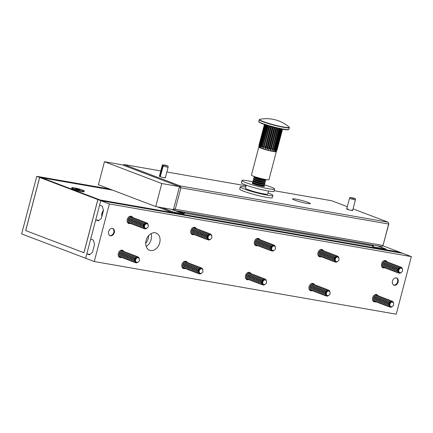 <?xml version="1.0" encoding="UTF-8"?>
<svg xmlns="http://www.w3.org/2000/svg" width="433" height="433" viewBox="0 0 433 433"><rect width="100%" height="100%" fill="white"/><g stroke="black" fill="none" stroke-linecap="round" stroke-linejoin="round"><path stroke-width="0.65" d="M146.17 246.393A9.201 6.858 110.8 0 0 151.112 239.568A9.201 6.858 110.8 0 0 151.025 233.636A9.201 6.858 110.8 0 1 146.17 246.393M148.627 235.617A9.201 6.858 -69.2 0 1 148.243 238.475A9.201 6.858 -69.2 0 1 145.699 243.319M101.977 213.242A6.441 4.801 110.8 0 0 101.831 216.619A6.441 4.801 110.8 0 1 101.977 213.242A6.441 4.801 110.8 0 1 103.487 210.184A6.441 4.801 110.8 0 0 101.977 213.242M85.653 258.263L21.65 233.912L36.756 176.323L39.625 177.416L25.677 230.572L83.953 252.742L97.896 199.586L100.765 200.679L85.653 258.263L86.817 253.835L89.442 254.831L92.467 252.331L94.594 244.207L93.317 240.066L90.692 239.07L95.725 219.872L98.356 220.873L101.376 218.367L103.503 210.249L102.226 206.108L99.601 205.107L100.765 200.679L109.36 203.948L94.253 261.532L85.653 258.263M109.679 189.037L36.756 176.323M157.287 206.833L172.372 212.571L100.169 199.981L41.893 177.811L112.548 190.13L39.625 177.416M109.36 203.948L411.35 256.607L402.755 253.332L100.765 200.679L402.755 253.332L399.886 252.244L97.896 199.586M100.115 199.976L41.941 177.828L39.674 177.433L25.726 230.589L83.953 252.731M100.12 199.965L97.847 199.57L39.674 177.433M97.847 199.57L83.905 252.726M385.83 249.706L399.838 252.222L382.712 245.706M71.808 187.711L71.613 188.447A6.441 0.612 14.7 0 0 71.624 188.512A6.441 0.612 14.7 0 0 75.412 190.038A6.441 0.612 14.7 0 0 81.853 191.608A6.441 0.612 14.7 0 0 84.029 191.765A6.441 0.612 14.7 0 0 84.072 191.716L84.267 190.98A6.441 0.612 14.7 0 0 80.738 189.475A6.441 0.612 14.7 0 0 74.021 187.819A6.441 0.612 14.7 0 0 71.808 187.711A6.441 0.612 14.7 0 0 75.337 189.216A6.441 0.612 14.7 0 0 82.048 190.872A6.441 0.612 14.7 0 0 84.267 190.98M174.564 210.443L184.144 213.853L173.021 211.916L161.682 207.596M372.607 246.713L373.132 246.74L373.327 246.004L372.802 245.976L372.607 246.713L386.003 249.051L377.554 245.836M385.808 249.787L386.003 249.051M173.021 211.916L172.827 212.652M103.135 211.65A6.441 4.801 110.8 0 0 102.453 213.426A6.441 4.801 110.8 0 0 102.188 215.266M71.624 188.512A6.441 0.612 14.7 0 0 75.412 190.038A6.441 0.612 14.7 0 0 81.853 191.608A6.441 0.612 14.7 0 0 84.029 191.765L84.029 191.765M79.401 189.984L76.495 189.178M79.515 189.768L79.916 189.773M78.454 189.627L78.552 189.335L80.04 189.594M77.713 189.41L77.772 189.124L76.533 188.896M76.549 189.189L75.347 188.442L76.517 188.647M78.552 189.335L77.772 189.124M112.244 228.391A3.751 2.798 -69.2 0 1 113.771 232.413A3.751 2.798 -69.2 0 1 109.576 235.4M396.065 277.883A3.751 2.798 -69.2 0 1 397.591 281.905A3.751 2.798 -69.2 0 1 393.402 284.887M155.22 232.792A9.201 6.858 110.8 0 0 146.267 239.833A9.201 6.858 110.8 0 0 149.623 250.247A9.201 6.858 110.8 0 0 150.57 250.507A9.201 6.858 110.8 0 0 159.523 243.465A9.201 6.858 110.8 0 0 156.167 233.051A9.201 6.858 110.8 0 0 155.22 232.792M132.785 217.637A3.832 2.858 110.8 0 0 131.464 216.332A3.832 2.858 110.8 0 0 131.069 216.224A3.832 2.858 110.8 0 0 127.34 219.163A3.832 2.858 110.8 0 0 128.742 223.498A3.832 2.858 110.8 0 0 129.131 223.612A3.832 2.858 110.8 0 0 130.587 223.406M123.876 251.595A3.832 2.858 110.8 0 0 122.555 250.296A3.832 2.858 110.8 0 0 122.16 250.187A3.832 2.858 110.8 0 0 118.431 253.121A3.832 2.858 110.8 0 0 119.827 257.462A3.832 2.858 110.8 0 0 120.222 257.57A3.832 2.858 110.8 0 0 121.678 257.37M196.36 228.721A3.832 2.858 110.8 0 0 195.045 227.422A3.832 2.858 110.8 0 0 194.65 227.314A3.832 2.858 110.8 0 0 190.915 230.248A3.832 2.858 110.8 0 0 192.317 234.589A3.832 2.858 110.8 0 0 192.712 234.697A3.832 2.858 110.8 0 0 194.163 234.491M187.451 262.679A3.832 2.858 110.8 0 0 186.13 261.38A3.832 2.858 110.8 0 0 185.741 261.272A3.832 2.858 110.8 0 0 182.006 264.206A3.832 2.858 110.8 0 0 183.408 268.547A3.832 2.858 110.8 0 0 183.803 268.655A3.832 2.858 110.8 0 0 185.254 268.455M259.935 239.806A3.832 2.858 110.8 0 0 258.62 238.507A3.832 2.858 110.8 0 0 258.225 238.399A3.832 2.858 110.8 0 0 254.496 241.333A3.832 2.858 110.8 0 0 255.892 245.673A3.832 2.858 110.8 0 0 256.287 245.782A3.832 2.858 110.8 0 0 257.743 245.576M251.026 273.77A3.832 2.858 110.8 0 0 249.711 272.465A3.832 2.858 110.8 0 0 249.316 272.357A3.832 2.858 110.8 0 0 245.587 275.291A3.832 2.858 110.8 0 0 246.983 279.631A3.832 2.858 110.8 0 0 247.378 279.74A3.832 2.858 110.8 0 0 248.834 279.539M323.516 250.891A3.832 2.858 110.8 0 0 322.195 249.592A3.832 2.858 110.8 0 0 321.8 249.484A3.832 2.858 110.8 0 0 318.071 252.417A3.832 2.858 110.8 0 0 319.467 256.758A3.832 2.858 110.8 0 0 319.863 256.866A3.832 2.858 110.8 0 0 321.318 256.661M314.607 284.854A3.832 2.858 110.8 0 0 313.286 283.555A3.832 2.858 110.8 0 0 312.891 283.442A3.832 2.858 110.8 0 0 309.162 286.381A3.832 2.858 110.8 0 0 310.558 290.722A3.832 2.858 110.8 0 0 310.954 290.83A3.832 2.858 110.8 0 0 312.41 290.624M387.091 261.976A3.832 2.858 110.8 0 0 385.771 260.677A3.832 2.858 110.8 0 0 385.381 260.569A3.832 2.858 110.8 0 0 381.646 263.502A3.832 2.858 110.8 0 0 383.048 267.843A3.832 2.858 110.8 0 0 383.443 267.951A3.832 2.858 110.8 0 0 384.894 267.751M378.182 295.939A3.832 2.858 110.8 0 0 376.862 294.64A3.832 2.858 110.8 0 0 376.466 294.532A3.832 2.858 110.8 0 0 372.737 297.466A3.832 2.858 110.8 0 0 374.139 301.806A3.832 2.858 110.8 0 0 374.534 301.915A3.832 2.858 110.8 0 0 375.985 301.709M110.502 235.801A3.832 2.858 -69.2 0 1 110.106 235.693A3.832 2.858 -69.2 0 1 108.71 231.352A3.832 2.858 -69.2 0 1 112.439 228.418A3.832 2.858 -69.2 0 1 112.834 228.527A3.832 2.858 -69.2 0 1 114.231 232.867A3.832 2.858 -69.2 0 1 110.502 235.801M394.328 285.293A3.832 2.858 -69.2 0 1 393.933 285.185A3.832 2.858 -69.2 0 1 392.531 280.844A3.832 2.858 -69.2 0 1 396.265 277.91A3.832 2.858 -69.2 0 1 396.66 278.018A3.832 2.858 -69.2 0 1 398.057 282.359A3.832 2.858 -69.2 0 1 394.328 285.293M411.35 256.607L396.244 314.19L94.253 261.532M89.983 254.388L86.817 253.835M98.892 220.424L95.725 219.872M398.89 270.132A2.376 1.77 -69.2 0 1 401.499 268.216A2.376 1.77 -69.2 0 1 402.506 269.791L402.609 271.182L401.602 272.157A2.376 1.77 -69.2 0 1 399.805 272.66A2.376 1.77 -69.2 0 1 398.89 270.132M399.67 272.601A2.376 1.77 -69.2 0 1 399.524 272.557A2.376 1.77 -69.2 0 1 398.609 270.024A2.376 1.77 -69.2 0 1 401.218 268.114A2.376 1.77 -69.2 0 1 401.353 268.173M402.484 269.624A2.982 2.225 110.8 0 0 402.479 269.434A2.982 2.225 110.8 0 0 400.433 267.361A2.982 2.225 110.8 0 0 397.943 269.867A2.982 2.225 110.8 0 0 398.685 272.812A2.982 2.225 110.8 0 0 401.348 272.406A2.982 2.225 110.8 0 0 401.478 272.27M401.315 272.433A3.128 2.333 -69.2 0 1 401.288 272.465A3.128 2.333 -69.2 0 1 398.495 272.893A3.128 2.333 -69.2 0 1 397.716 269.802A3.128 2.333 -69.2 0 1 400.325 267.177A3.128 2.333 -69.2 0 1 402.468 269.348A3.128 2.333 -69.2 0 1 402.474 269.391M397.727 271.751A2.376 1.77 -69.2 0 1 397.272 269.515A2.376 1.77 -69.2 0 1 399.334 267.518M398.414 272.828A3.22 2.403 -69.2 0 1 396.347 269.294A3.22 2.403 -69.2 0 1 400.568 267.166M396.314 271.166A2.376 1.77 -69.2 0 1 395.935 269.007A2.376 1.77 -69.2 0 1 397.895 267.015M396.969 272.33A3.22 2.403 -69.2 0 1 395.01 268.785A3.22 2.403 -69.2 0 1 399.156 266.582M394.977 270.657A2.376 1.77 -69.2 0 1 394.598 268.498A2.376 1.77 -69.2 0 1 396.558 266.506M395.632 271.821A3.22 2.403 -69.2 0 1 393.673 268.276A3.22 2.403 -69.2 0 1 397.819 266.073M393.64 270.149A2.376 1.77 -69.2 0 1 393.261 267.989A2.376 1.77 -69.2 0 1 395.221 265.997M394.295 271.312A3.22 2.403 -69.2 0 1 392.336 267.767A3.22 2.403 -69.2 0 1 396.482 265.564M392.303 269.64A2.376 1.77 -69.2 0 1 391.925 267.48A2.376 1.77 -69.2 0 1 393.884 265.489M392.953 270.804A3.22 2.403 -69.2 0 1 390.994 267.258A3.22 2.403 -69.2 0 1 395.14 265.056M390.967 269.131A2.376 1.77 -69.2 0 1 390.588 266.972A2.376 1.77 -69.2 0 1 392.547 264.98M391.616 270.295A3.22 2.403 -69.2 0 1 389.657 266.75A3.22 2.403 -69.2 0 1 393.803 264.547M389.63 268.622A2.376 1.77 -69.2 0 1 389.251 266.463A2.376 1.77 -69.2 0 1 391.205 264.471M390.279 269.781A3.22 2.403 -69.2 0 1 388.32 266.241A3.22 2.403 -69.2 0 1 392.466 264.038M388.293 268.114A2.376 1.77 -69.2 0 1 387.914 265.954A2.376 1.77 -69.2 0 1 389.868 263.962M388.942 269.272A3.22 2.403 -69.2 0 1 386.983 265.732A3.22 2.403 -69.2 0 1 391.129 263.529M386.95 267.605A2.376 1.77 -69.2 0 1 386.572 265.445A2.376 1.77 -69.2 0 1 388.531 263.453M387.605 268.763A3.22 2.403 -69.2 0 1 385.646 265.223A3.22 2.403 -69.2 0 1 389.792 263.02M385.614 267.096A2.376 1.77 -69.2 0 1 385.235 264.936A2.376 1.77 -69.2 0 1 387.194 262.945M386.268 268.254A3.22 2.403 -69.2 0 1 384.309 264.715A3.22 2.403 -69.2 0 1 388.455 262.512M384.277 266.587A2.376 1.77 -69.2 0 1 383.898 264.428A2.376 1.77 -69.2 0 1 385.857 262.436M384.932 267.746A3.22 2.403 -69.2 0 1 382.972 264.206A3.22 2.403 -69.2 0 1 387.118 262.003M382.94 266.079A2.376 1.77 -69.2 0 1 382.561 263.919A2.376 1.77 -69.2 0 1 384.52 261.927M383.595 267.237A3.22 2.403 -69.2 0 1 381.635 263.697A3.22 2.403 -69.2 0 1 385.781 261.494M382.891 261.478A2.376 1.77 -69.2 0 1 383.183 261.418M384.076 260.709A3.22 2.403 -69.2 0 1 384.444 260.985M382.258 266.728A3.22 2.403 -69.2 0 1 381.798 266.69M389.981 304.096A2.376 1.77 -69.2 0 1 392.585 302.18A2.376 1.77 -69.2 0 1 393.592 303.75L393.7 305.146L392.693 306.12A2.376 1.77 -69.2 0 1 390.896 306.624A2.376 1.77 -69.2 0 1 389.981 304.096M390.761 306.564A2.376 1.77 -69.2 0 1 390.615 306.515A2.376 1.77 -69.2 0 1 389.7 303.988A2.376 1.77 -69.2 0 1 392.309 302.072A2.376 1.77 -69.2 0 1 392.444 302.137M393.575 303.587A2.982 2.225 110.8 0 0 393.565 303.398A2.982 2.225 110.8 0 0 391.519 301.319A2.982 2.225 110.8 0 0 389.034 303.825A2.982 2.225 110.8 0 0 389.776 306.775A2.982 2.225 110.8 0 0 392.439 306.364A2.982 2.225 110.8 0 0 392.569 306.228M392.406 306.396A3.128 2.333 -69.2 0 1 392.374 306.423A3.128 2.333 -69.2 0 1 389.581 306.851A3.128 2.333 -69.2 0 1 388.807 303.76A3.128 2.333 -69.2 0 1 391.416 301.135A3.128 2.333 -69.2 0 1 393.559 303.311A3.128 2.333 -69.2 0 1 393.565 303.354M388.818 305.714A2.376 1.77 -69.2 0 1 388.363 303.479A2.376 1.77 -69.2 0 1 390.425 301.476M389.505 306.791A3.22 2.403 -69.2 0 1 387.438 303.257A3.22 2.403 -69.2 0 1 391.659 301.13M387.405 305.13A2.376 1.77 -69.2 0 1 387.026 302.97A2.376 1.77 -69.2 0 1 388.986 300.978M388.06 306.288A3.22 2.403 -69.2 0 1 386.101 302.748A3.22 2.403 -69.2 0 1 390.247 300.545M386.068 304.615A2.376 1.77 -69.2 0 1 385.689 302.461A2.376 1.77 -69.2 0 1 387.649 300.47M386.723 305.779A3.22 2.403 -69.2 0 1 384.764 302.234A3.22 2.403 -69.2 0 1 388.91 300.037M384.731 304.107A2.376 1.77 -69.2 0 1 384.352 301.953A2.376 1.77 -69.2 0 1 386.312 299.961M385.381 305.27A3.22 2.403 -69.2 0 1 383.421 301.725A3.22 2.403 -69.2 0 1 387.567 299.522M383.394 303.598A2.376 1.77 -69.2 0 1 383.016 301.444A2.376 1.77 -69.2 0 1 384.975 299.452M384.044 304.762A3.22 2.403 -69.2 0 1 382.085 301.216A3.22 2.403 -69.2 0 1 386.231 299.014M382.058 303.089A2.376 1.77 -69.2 0 1 381.679 300.935A2.376 1.77 -69.2 0 1 383.633 298.943M382.707 304.253A3.22 2.403 -69.2 0 1 380.748 300.708A3.22 2.403 -69.2 0 1 384.894 298.505M380.721 302.58A2.376 1.77 -69.2 0 1 380.342 300.426A2.376 1.77 -69.2 0 1 382.296 298.434M381.37 303.744A3.22 2.403 -69.2 0 1 379.411 300.199A3.22 2.403 -69.2 0 1 383.557 297.996M379.378 302.072A2.376 1.77 -69.2 0 1 378.999 299.917A2.376 1.77 -69.2 0 1 380.959 297.926M380.033 303.235A3.22 2.403 -69.2 0 1 378.074 299.69A3.22 2.403 -69.2 0 1 382.22 297.487M378.041 301.563A2.376 1.77 -69.2 0 1 377.663 299.409A2.376 1.77 -69.2 0 1 379.622 297.417M378.696 302.727A3.22 2.403 -69.2 0 1 376.737 299.181A3.22 2.403 -69.2 0 1 380.883 296.978M376.705 301.054A2.376 1.77 -69.2 0 1 376.326 298.9A2.376 1.77 -69.2 0 1 378.285 296.908M377.36 302.218A3.22 2.403 -69.2 0 1 375.4 298.673A3.22 2.403 -69.2 0 1 379.546 296.47M375.368 300.545A2.376 1.77 -69.2 0 1 374.989 298.391A2.376 1.77 -69.2 0 1 376.948 296.399M376.023 301.709A3.22 2.403 -69.2 0 1 374.063 298.164A3.22 2.403 -69.2 0 1 378.209 295.961M374.031 300.037A2.376 1.77 -69.2 0 1 373.652 297.882A2.376 1.77 -69.2 0 1 375.611 295.885M374.686 301.2A3.22 2.403 -69.2 0 1 372.726 297.655A3.22 2.403 -69.2 0 1 376.872 295.452M373.977 295.441A2.376 1.77 -69.2 0 1 374.274 295.376M375.167 294.673A3.22 2.403 -69.2 0 1 375.535 294.943M373.349 300.691A3.22 2.403 -69.2 0 1 372.889 300.654M335.315 259.048A2.376 1.77 -69.2 0 1 337.919 257.132A2.376 1.77 -69.2 0 1 338.925 258.707L339.034 260.098L338.027 261.072A2.376 1.77 -69.2 0 1 336.23 261.575A2.376 1.77 -69.2 0 1 335.315 259.048M336.095 261.516A2.376 1.77 -69.2 0 1 335.948 261.467A2.376 1.77 -69.2 0 1 335.034 258.939A2.376 1.77 -69.2 0 1 337.637 257.029A2.376 1.77 -69.2 0 1 337.778 257.088M338.909 258.539A2.982 2.225 110.8 0 0 338.898 258.349A2.982 2.225 110.8 0 0 336.852 256.276A2.982 2.225 110.8 0 0 334.368 258.777A2.982 2.225 110.8 0 0 335.104 261.727A2.982 2.225 110.8 0 0 337.772 261.321A2.982 2.225 110.8 0 0 337.902 261.186M337.74 261.348A3.128 2.333 -69.2 0 1 337.708 261.38A3.128 2.333 -69.2 0 1 334.915 261.808A3.128 2.333 -69.2 0 1 334.141 258.718A3.128 2.333 -69.2 0 1 336.75 256.092A3.128 2.333 -69.2 0 1 338.893 258.263A3.128 2.333 -69.2 0 1 338.898 258.306M334.152 260.666A2.376 1.77 -69.2 0 1 333.697 258.431A2.376 1.77 -69.2 0 1 335.759 256.433M334.839 261.743A3.22 2.403 -69.2 0 1 332.771 258.209A3.22 2.403 -69.2 0 1 336.993 256.082M332.739 260.081A2.376 1.77 -69.2 0 1 332.36 257.922A2.376 1.77 -69.2 0 1 334.319 255.93M333.388 261.24A3.22 2.403 -69.2 0 1 331.429 257.7A3.22 2.403 -69.2 0 1 335.575 255.497M331.402 259.573A2.376 1.77 -69.2 0 1 331.023 257.413A2.376 1.77 -69.2 0 1 332.982 255.421M332.051 260.731A3.22 2.403 -69.2 0 1 330.092 257.191A3.22 2.403 -69.2 0 1 334.238 254.988M330.065 259.064A2.376 1.77 -69.2 0 1 329.686 256.904A2.376 1.77 -69.2 0 1 331.64 254.913M330.715 260.222A3.22 2.403 -69.2 0 1 328.755 256.682A3.22 2.403 -69.2 0 1 332.901 254.48M328.728 258.555A2.376 1.77 -69.2 0 1 328.349 256.396A2.376 1.77 -69.2 0 1 330.303 254.404M329.378 259.713A3.22 2.403 -69.2 0 1 327.418 256.174A3.22 2.403 -69.2 0 1 331.564 253.971M327.386 258.046A2.376 1.77 -69.2 0 1 327.007 255.887A2.376 1.77 -69.2 0 1 328.966 253.895M328.041 259.205A3.22 2.403 -69.2 0 1 326.081 255.665A3.22 2.403 -69.2 0 1 330.227 253.462M326.049 257.538A2.376 1.77 -69.2 0 1 325.67 255.378A2.376 1.77 -69.2 0 1 327.629 253.386M326.704 258.696A3.22 2.403 -69.2 0 1 324.745 255.156A3.22 2.403 -69.2 0 1 328.891 252.953M324.712 257.029A2.376 1.77 -69.2 0 1 324.333 254.869A2.376 1.77 -69.2 0 1 326.293 252.877M325.367 258.187A3.22 2.403 -69.2 0 1 323.408 254.647A3.22 2.403 -69.2 0 1 327.554 252.444M323.375 256.52A2.376 1.77 -69.2 0 1 322.996 254.36A2.376 1.77 -69.2 0 1 324.956 252.369M324.03 257.678A3.22 2.403 -69.2 0 1 322.071 254.139A3.22 2.403 -69.2 0 1 326.217 251.936M322.038 256.011A2.376 1.77 -69.2 0 1 321.659 253.852A2.376 1.77 -69.2 0 1 323.619 251.86M322.693 257.17A3.22 2.403 -69.2 0 1 320.734 253.63A3.22 2.403 -69.2 0 1 324.88 251.427M320.701 255.502A2.376 1.77 -69.2 0 1 320.323 253.343A2.376 1.77 -69.2 0 1 322.282 251.351M321.356 256.661A3.22 2.403 -69.2 0 1 319.397 253.121A3.22 2.403 -69.2 0 1 323.543 250.918M319.365 254.994A2.376 1.77 -69.2 0 1 318.986 252.834A2.376 1.77 -69.2 0 1 320.945 250.842M320.019 256.152A3.22 2.403 -69.2 0 1 318.055 252.612A3.22 2.403 -69.2 0 1 322.201 250.409M319.31 250.393A2.376 1.77 -69.2 0 1 319.608 250.334M320.501 249.625A3.22 2.403 -69.2 0 1 320.864 249.901M318.677 255.643A3.22 2.403 -69.2 0 1 318.223 255.605M326.406 293.011A2.376 1.77 -69.2 0 1 329.01 291.095A2.376 1.77 -69.2 0 1 330.016 292.665L330.119 294.061L329.118 295.03A2.376 1.77 -69.2 0 1 327.321 295.539A2.376 1.77 -69.2 0 1 326.406 293.011M327.18 295.474A2.376 1.77 -69.2 0 1 327.039 295.43A2.376 1.77 -69.2 0 1 326.125 292.903A2.376 1.77 -69.2 0 1 328.728 290.987A2.376 1.77 -69.2 0 1 328.869 291.046M330 292.502A2.982 2.225 110.8 0 0 329.989 292.313A2.982 2.225 110.8 0 0 327.943 290.234A2.982 2.225 110.8 0 0 325.459 292.74A2.982 2.225 110.8 0 0 326.195 295.69A2.982 2.225 110.8 0 0 328.858 295.279A2.982 2.225 110.8 0 0 328.993 295.144M328.831 295.311A3.128 2.333 -69.2 0 1 328.799 295.338A3.128 2.333 -69.2 0 1 326.006 295.766A3.128 2.333 -69.2 0 1 325.232 292.676A3.128 2.333 -69.2 0 1 327.841 290.05A3.128 2.333 -69.2 0 1 329.984 292.226A3.128 2.333 -69.2 0 1 329.989 292.27M325.237 294.624A2.376 1.77 -69.2 0 1 324.788 292.394A2.376 1.77 -69.2 0 1 326.85 290.391M325.93 295.707A3.22 2.403 -69.2 0 1 323.857 292.167A3.22 2.403 -69.2 0 1 328.084 290.045M323.83 294.039A2.376 1.77 -69.2 0 1 323.451 291.885A2.376 1.77 -69.2 0 1 325.41 289.894M324.479 295.203A3.22 2.403 -69.2 0 1 322.52 291.658A3.22 2.403 -69.2 0 1 326.666 289.455M322.493 293.531A2.376 1.77 -69.2 0 1 322.114 291.377A2.376 1.77 -69.2 0 1 324.068 289.385M323.142 294.694A3.22 2.403 -69.2 0 1 321.183 291.149A3.22 2.403 -69.2 0 1 325.329 288.946M321.156 293.022A2.376 1.77 -69.2 0 1 320.777 290.868A2.376 1.77 -69.2 0 1 322.731 288.871M321.806 294.186A3.22 2.403 -69.2 0 1 319.846 290.64A3.22 2.403 -69.2 0 1 323.992 288.438M319.814 292.513A2.376 1.77 -69.2 0 1 319.435 290.359A2.376 1.77 -69.2 0 1 321.394 288.362M320.469 293.677A3.22 2.403 -69.2 0 1 318.509 290.132A3.22 2.403 -69.2 0 1 322.655 287.929M318.477 292.004A2.376 1.77 -69.2 0 1 318.098 289.85A2.376 1.77 -69.2 0 1 320.057 287.853M319.132 293.168A3.22 2.403 -69.2 0 1 317.173 289.623A3.22 2.403 -69.2 0 1 321.318 287.42M317.14 291.496A2.376 1.77 -69.2 0 1 316.761 289.341A2.376 1.77 -69.2 0 1 318.72 287.344M317.795 292.659A3.22 2.403 -69.2 0 1 315.836 289.114A3.22 2.403 -69.2 0 1 319.982 286.911M315.803 290.987A2.376 1.77 -69.2 0 1 315.424 288.833A2.376 1.77 -69.2 0 1 317.384 286.835M316.458 292.151A3.22 2.403 -69.2 0 1 314.499 288.605A3.22 2.403 -69.2 0 1 318.645 286.402M314.466 290.478A2.376 1.77 -69.2 0 1 314.087 288.324A2.376 1.77 -69.2 0 1 316.047 286.327M315.121 291.642A3.22 2.403 -69.2 0 1 313.162 288.097A3.22 2.403 -69.2 0 1 317.308 285.894M313.129 289.969A2.376 1.77 -69.2 0 1 312.75 287.815A2.376 1.77 -69.2 0 1 314.71 285.818M313.784 291.133A3.22 2.403 -69.2 0 1 311.825 287.588A3.22 2.403 -69.2 0 1 315.971 285.385M311.792 289.46A2.376 1.77 -69.2 0 1 311.414 287.306A2.376 1.77 -69.2 0 1 313.373 285.309M312.447 290.624A3.22 2.403 -69.2 0 1 310.483 287.079A3.22 2.403 -69.2 0 1 314.629 284.876M310.456 288.952A2.376 1.77 -69.2 0 1 310.077 286.798A2.376 1.77 -69.2 0 1 312.036 284.8M311.105 290.115A3.22 2.403 -69.2 0 1 309.146 286.57A3.22 2.403 -69.2 0 1 313.292 284.367M310.401 284.357A2.376 1.77 -69.2 0 1 310.694 284.292M311.587 283.588A3.22 2.403 -69.2 0 1 311.955 283.859M309.768 289.607A3.22 2.403 -69.2 0 1 309.314 289.563M272.168 250.171A2.376 1.77 -69.2 0 1 272 247.286A2.376 1.77 -69.2 0 1 274.343 246.047A2.376 1.77 -69.2 0 1 274.831 246.366A2.376 1.77 -69.2 0 1 275.35 247.622L275.453 249.013L274.452 249.987A2.376 1.77 -69.2 0 1 272.655 250.49A2.376 1.77 -69.2 0 1 272.168 250.171M272.514 250.431A2.376 1.77 -69.2 0 1 272.373 250.382A2.376 1.77 -69.2 0 1 271.886 250.063A2.376 1.77 -69.2 0 1 271.718 247.178A2.376 1.77 -69.2 0 1 274.062 245.939A2.376 1.77 -69.2 0 1 274.197 246.004M275.334 247.454A2.982 2.225 110.8 0 0 275.323 247.265A2.982 2.225 110.8 0 0 274.668 245.69A2.982 2.225 110.8 0 0 271.372 246.437A2.982 2.225 110.8 0 0 271.329 250.469A2.982 2.225 110.8 0 0 274.192 250.236A2.982 2.225 110.8 0 0 274.327 250.095M274.165 250.263A3.128 2.333 -69.2 0 1 274.132 250.29A3.128 2.333 -69.2 0 1 271.128 250.539A3.128 2.333 -69.2 0 1 271.172 246.312A3.128 2.333 -69.2 0 1 274.63 245.533A3.128 2.333 -69.2 0 1 275.318 247.178A3.128 2.333 -69.2 0 1 275.318 247.221M270.571 249.581A2.376 1.77 -69.2 0 1 270.549 249.554A2.376 1.77 -69.2 0 1 270.23 247.005A2.376 1.77 -69.2 0 1 272.184 245.343M271.258 250.658A3.22 2.403 -69.2 0 1 269.77 250.117A3.22 2.403 -69.2 0 1 269.819 245.765A3.22 2.403 -69.2 0 1 273.38 244.959A3.22 2.403 -69.2 0 1 273.412 244.997M269.164 248.997A2.376 1.77 -69.2 0 1 268.888 246.512A2.376 1.77 -69.2 0 1 270.739 244.845M269.813 250.155A3.22 2.403 -69.2 0 1 268.433 249.608A3.22 2.403 -69.2 0 1 268.46 245.284A3.22 2.403 -69.2 0 1 272 244.412M267.821 248.488A2.376 1.77 -69.2 0 1 267.551 246.004A2.376 1.77 -69.2 0 1 269.402 244.336M268.476 249.646A3.22 2.403 -69.2 0 1 267.096 249.099A3.22 2.403 -69.2 0 1 267.123 244.775A3.22 2.403 -69.2 0 1 270.663 243.903M266.484 247.979A2.376 1.77 -69.2 0 1 266.208 245.495A2.376 1.77 -69.2 0 1 268.065 243.828M267.139 249.137A3.22 2.403 -69.2 0 1 265.759 248.591A3.22 2.403 -69.2 0 1 265.786 244.266A3.22 2.403 -69.2 0 1 269.326 243.395M265.148 247.47A2.376 1.77 -69.2 0 1 264.872 244.986A2.376 1.77 -69.2 0 1 266.728 243.319M265.802 248.629A3.22 2.403 -69.2 0 1 264.422 248.082A3.22 2.403 -69.2 0 1 264.449 243.757A3.22 2.403 -69.2 0 1 267.989 242.886M263.811 246.962A2.376 1.77 -69.2 0 1 263.535 244.477A2.376 1.77 -69.2 0 1 265.391 242.81M264.466 248.12A3.22 2.403 -69.2 0 1 263.085 247.573A3.22 2.403 -69.2 0 1 263.107 243.249A3.22 2.403 -69.2 0 1 266.652 242.377M262.474 246.453A2.376 1.77 -69.2 0 1 262.198 243.968A2.376 1.77 -69.2 0 1 264.054 242.301M263.129 247.611A3.22 2.403 -69.2 0 1 261.749 247.064A3.22 2.403 -69.2 0 1 261.77 242.74A3.22 2.403 -69.2 0 1 265.315 241.868M261.137 245.944A2.376 1.77 -69.2 0 1 260.861 243.46A2.376 1.77 -69.2 0 1 262.717 241.793M261.792 247.102A3.22 2.403 -69.2 0 1 260.412 246.556A3.22 2.403 -69.2 0 1 260.433 242.231A3.22 2.403 -69.2 0 1 263.978 241.36M259.8 245.435A2.376 1.77 -69.2 0 1 259.524 242.951A2.376 1.77 -69.2 0 1 261.38 241.284M260.455 246.594A3.22 2.403 -69.2 0 1 259.075 246.047A3.22 2.403 -69.2 0 1 259.096 241.722A3.22 2.403 -69.2 0 1 262.636 240.851M258.463 244.921A2.376 1.77 -69.2 0 1 258.187 242.442A2.376 1.77 -69.2 0 1 260.044 240.775M259.113 246.085A3.22 2.403 -69.2 0 1 257.738 245.538A3.22 2.403 -69.2 0 1 257.759 241.213A3.22 2.403 -69.2 0 1 261.299 240.342M257.126 244.412A2.376 1.77 -69.2 0 1 256.85 241.933A2.376 1.77 -69.2 0 1 258.701 240.266M257.776 245.576A3.22 2.403 -69.2 0 1 256.396 245.029A3.22 2.403 -69.2 0 1 256.423 240.705A3.22 2.403 -69.2 0 1 259.962 239.828M255.789 243.903A2.376 1.77 -69.2 0 1 255.513 241.425A2.376 1.77 -69.2 0 1 257.364 239.758M256.439 245.067A3.22 2.403 -69.2 0 1 255.059 244.521A3.22 2.403 -69.2 0 1 255.086 240.196A3.22 2.403 -69.2 0 1 258.625 239.319M255.735 239.308A2.376 1.77 -69.2 0 1 256.027 239.249M256.921 238.54A3.22 2.403 -69.2 0 1 257.289 238.81M255.102 244.558A3.22 2.403 -69.2 0 1 254.647 244.521M262.75 282.327A2.376 1.77 -69.2 0 1 265.434 280.01A2.376 1.77 -69.2 0 1 266.441 281.58L266.544 282.976L265.537 283.945A2.376 1.77 -69.2 0 1 263.746 284.454A2.376 1.77 -69.2 0 1 262.75 282.327M263.605 284.389A2.376 1.77 -69.2 0 1 263.464 284.346A2.376 1.77 -69.2 0 1 262.468 282.219A2.376 1.77 -69.2 0 1 265.153 279.902A2.376 1.77 -69.2 0 1 265.288 279.962M266.425 281.412A2.982 2.225 110.8 0 0 266.414 281.223A2.982 2.225 110.8 0 0 264.162 279.182A2.982 2.225 110.8 0 0 261.781 282.159A2.982 2.225 110.8 0 0 262.782 284.714A2.982 2.225 110.8 0 0 265.283 284.194A2.982 2.225 110.8 0 0 265.418 284.059M265.256 284.221A3.128 2.333 -69.2 0 1 265.223 284.254A3.128 2.333 -69.2 0 1 262.604 284.795A3.128 2.333 -69.2 0 1 261.554 282.121A3.128 2.333 -69.2 0 1 264.049 278.998A3.128 2.333 -69.2 0 1 266.409 281.141A3.128 2.333 -69.2 0 1 266.409 281.185M261.662 283.539A2.376 1.77 -69.2 0 1 261.131 281.71A2.376 1.77 -69.2 0 1 263.275 279.307M262.349 284.622A3.22 2.403 -69.2 0 1 260.179 281.629A3.22 2.403 -69.2 0 1 261.927 278.744A3.22 2.403 -69.2 0 1 264.503 278.96M260.249 282.955A2.376 1.77 -69.2 0 1 259.795 281.201A2.376 1.77 -69.2 0 1 261.83 278.803M260.904 284.118A3.22 2.403 -69.2 0 1 258.842 281.12A3.22 2.403 -69.2 0 1 260.536 278.267A3.22 2.403 -69.2 0 1 263.091 278.37M258.912 282.446A2.376 1.77 -69.2 0 1 258.458 280.692A2.376 1.77 -69.2 0 1 260.493 278.295M259.567 283.61A3.22 2.403 -69.2 0 1 257.505 280.611A3.22 2.403 -69.2 0 1 259.199 277.759A3.22 2.403 -69.2 0 1 261.754 277.862M257.575 281.937A2.376 1.77 -69.2 0 1 257.121 280.183A2.376 1.77 -69.2 0 1 259.156 277.786M258.23 283.101A3.22 2.403 -69.2 0 1 256.163 280.102A3.22 2.403 -69.2 0 1 257.862 277.25A3.22 2.403 -69.2 0 1 260.417 277.353M256.239 281.428A2.376 1.77 -69.2 0 1 255.784 279.675A2.376 1.77 -69.2 0 1 257.819 277.277M256.893 282.592A3.22 2.403 -69.2 0 1 254.826 279.594A3.22 2.403 -69.2 0 1 256.52 276.741A3.22 2.403 -69.2 0 1 259.08 276.844M254.902 280.92A2.376 1.77 -69.2 0 1 254.447 279.166A2.376 1.77 -69.2 0 1 256.482 276.768M255.557 282.083A3.22 2.403 -69.2 0 1 253.489 279.085A3.22 2.403 -69.2 0 1 255.183 276.232A3.22 2.403 -69.2 0 1 257.743 276.335M253.565 280.411A2.376 1.77 -69.2 0 1 253.11 278.657A2.376 1.77 -69.2 0 1 255.145 276.259M254.22 281.574A3.22 2.403 -69.2 0 1 252.152 278.576A3.22 2.403 -69.2 0 1 253.846 275.724A3.22 2.403 -69.2 0 1 256.406 275.826M252.228 279.902A2.376 1.77 -69.2 0 1 251.773 278.148A2.376 1.77 -69.2 0 1 253.808 275.751M252.883 281.066A3.22 2.403 -69.2 0 1 250.815 278.067A3.22 2.403 -69.2 0 1 252.509 275.215A3.22 2.403 -69.2 0 1 255.064 275.318M250.891 279.393A2.376 1.77 -69.2 0 1 250.431 277.64A2.376 1.77 -69.2 0 1 252.471 275.242M251.541 280.557A3.22 2.403 -69.2 0 1 249.478 277.558A3.22 2.403 -69.2 0 1 251.172 274.706A3.22 2.403 -69.2 0 1 253.727 274.809M249.554 278.884A2.376 1.77 -69.2 0 1 249.094 277.131A2.376 1.77 -69.2 0 1 251.129 274.733M250.204 280.048A3.22 2.403 -69.2 0 1 248.141 277.05A3.22 2.403 -69.2 0 1 249.836 274.197A3.22 2.403 -69.2 0 1 252.39 274.3M248.217 278.376A2.376 1.77 -69.2 0 1 247.757 276.622A2.376 1.77 -69.2 0 1 249.792 274.224M248.867 279.539A3.22 2.403 -69.2 0 1 246.805 276.541A3.22 2.403 -69.2 0 1 248.499 273.688A3.22 2.403 -69.2 0 1 251.053 273.791M246.875 277.867A2.376 1.77 -69.2 0 1 246.42 276.113A2.376 1.77 -69.2 0 1 248.455 273.716M247.53 279.031A3.22 2.403 -69.2 0 1 245.468 276.032A3.22 2.403 -69.2 0 1 247.162 273.18A3.22 2.403 -69.2 0 1 249.717 273.283M246.826 273.266A2.376 1.77 -69.2 0 1 247.119 273.207M248.012 272.498A3.22 2.403 -69.2 0 1 248.38 272.774M246.193 278.522A3.22 2.403 -69.2 0 1 245.738 278.479M208.711 239.195A2.376 1.77 -69.2 0 1 208.376 236.294A2.376 1.77 -69.2 0 1 210.768 234.962A2.376 1.77 -69.2 0 1 211.131 235.173A2.376 1.77 -69.2 0 1 211.775 236.532L211.878 237.928L210.871 238.902A2.376 1.77 -69.2 0 1 209.074 239.406A2.376 1.77 -69.2 0 1 208.711 239.195M208.939 239.346A2.376 1.77 -69.2 0 1 208.793 239.297A2.376 1.77 -69.2 0 1 208.43 239.086A2.376 1.77 -69.2 0 1 208.094 236.191A2.376 1.77 -69.2 0 1 210.487 234.854A2.376 1.77 -69.2 0 1 210.622 234.919M211.753 236.369A2.982 2.225 110.8 0 0 211.748 236.18A2.982 2.225 110.8 0 0 210.941 234.47A2.982 2.225 110.8 0 0 207.651 235.574A2.982 2.225 110.8 0 0 207.905 239.519A2.982 2.225 110.8 0 0 210.617 239.146A2.982 2.225 110.8 0 0 210.747 239.011M210.584 239.178A3.128 2.333 -69.2 0 1 210.557 239.205A3.128 2.333 -69.2 0 1 207.71 239.595A3.128 2.333 -69.2 0 1 207.445 235.455A3.128 2.333 -69.2 0 1 210.893 234.302A3.128 2.333 -69.2 0 1 211.742 236.093A3.128 2.333 -69.2 0 1 211.742 236.137M206.996 238.496A2.376 1.77 -69.2 0 1 206.644 235.936A2.376 1.77 -69.2 0 1 208.609 234.258M207.683 239.573A3.22 2.403 -69.2 0 1 206.362 239.178A3.22 2.403 -69.2 0 1 206.086 234.919A3.22 2.403 -69.2 0 1 209.637 233.728A3.22 2.403 -69.2 0 1 209.837 233.912M205.583 237.906A2.376 1.77 -69.2 0 1 205.307 235.428A2.376 1.77 -69.2 0 1 207.163 233.76M206.238 239.07A3.22 2.403 -69.2 0 1 205.02 238.67A3.22 2.403 -69.2 0 1 204.749 234.41A3.22 2.403 -69.2 0 1 208.3 233.219A3.22 2.403 -69.2 0 1 208.425 233.322M204.246 237.398A2.376 1.77 -69.2 0 1 203.97 234.919A2.376 1.77 -69.2 0 1 205.827 233.252M204.901 238.561A3.22 2.403 -69.2 0 1 203.683 238.161A3.22 2.403 -69.2 0 1 203.413 233.901A3.22 2.403 -69.2 0 1 206.963 232.71A3.22 2.403 -69.2 0 1 207.088 232.813M202.909 236.889A2.376 1.77 -69.2 0 1 202.633 234.41A2.376 1.77 -69.2 0 1 204.49 232.743M203.564 238.053A3.22 2.403 -69.2 0 1 202.346 237.652A3.22 2.403 -69.2 0 1 202.076 233.392A3.22 2.403 -69.2 0 1 205.626 232.202A3.22 2.403 -69.2 0 1 205.751 232.304M201.572 236.38A2.376 1.77 -69.2 0 1 201.296 233.901A2.376 1.77 -69.2 0 1 203.153 232.234M202.227 237.544A3.22 2.403 -69.2 0 1 201.009 237.143A3.22 2.403 -69.2 0 1 200.739 232.884A3.22 2.403 -69.2 0 1 204.289 231.693A3.22 2.403 -69.2 0 1 204.414 231.796M200.235 235.871A2.376 1.77 -69.2 0 1 199.959 233.392A2.376 1.77 -69.2 0 1 201.816 231.725M200.89 237.035A3.22 2.403 -69.2 0 1 199.673 236.635A3.22 2.403 -69.2 0 1 199.402 232.375A3.22 2.403 -69.2 0 1 202.953 231.184A3.22 2.403 -69.2 0 1 203.072 231.287M198.899 235.363A2.376 1.77 -69.2 0 1 198.623 232.884A2.376 1.77 -69.2 0 1 200.479 231.217M199.548 236.526A3.22 2.403 -69.2 0 1 198.336 236.126A3.22 2.403 -69.2 0 1 198.06 231.866A3.22 2.403 -69.2 0 1 201.616 230.675A3.22 2.403 -69.2 0 1 201.735 230.778M197.562 234.854A2.376 1.77 -69.2 0 1 197.286 232.375A2.376 1.77 -69.2 0 1 199.137 230.708M198.211 236.017A3.22 2.403 -69.2 0 1 196.999 235.617A3.22 2.403 -69.2 0 1 196.723 231.352A3.22 2.403 -69.2 0 1 200.279 230.167A3.22 2.403 -69.2 0 1 200.398 230.269M196.225 234.345A2.376 1.77 -69.2 0 1 195.949 231.866A2.376 1.77 -69.2 0 1 197.8 230.199M196.874 235.509A3.22 2.403 -69.2 0 1 195.662 235.108A3.22 2.403 -69.2 0 1 195.386 230.843A3.22 2.403 -69.2 0 1 198.936 229.658A3.22 2.403 -69.2 0 1 199.061 229.761M194.882 233.836A2.376 1.77 -69.2 0 1 194.612 231.357A2.376 1.77 -69.2 0 1 196.463 229.69M195.537 235A3.22 2.403 -69.2 0 1 194.325 234.599A3.22 2.403 -69.2 0 1 194.049 230.334A3.22 2.403 -69.2 0 1 197.6 229.149A3.22 2.403 -69.2 0 1 197.724 229.252M193.546 233.327A2.376 1.77 -69.2 0 1 193.275 230.849A2.376 1.77 -69.2 0 1 195.126 229.176M194.201 234.491A3.22 2.403 -69.2 0 1 192.988 234.091A3.22 2.403 -69.2 0 1 192.712 229.826A3.22 2.403 -69.2 0 1 196.263 228.64A3.22 2.403 -69.2 0 1 196.387 228.743M192.209 232.819A2.376 1.77 -69.2 0 1 191.933 230.34A2.376 1.77 -69.2 0 1 193.789 228.667M192.864 233.982A3.22 2.403 -69.2 0 1 191.646 233.582A3.22 2.403 -69.2 0 1 191.375 229.317A3.22 2.403 -69.2 0 1 194.926 228.126A3.22 2.403 -69.2 0 1 195.05 228.234M192.16 228.223A2.376 1.77 -69.2 0 1 192.452 228.159M193.345 227.455A3.22 2.403 -69.2 0 1 193.589 227.617A3.22 2.403 -69.2 0 1 193.713 227.726M191.527 233.474A3.22 2.403 -69.2 0 1 191.072 233.436M199.25 270.836A2.376 1.77 -69.2 0 1 201.859 268.925A2.376 1.77 -69.2 0 1 202.866 270.495L202.969 271.892L201.962 272.86A2.376 1.77 -69.2 0 1 200.165 273.364A2.376 1.77 -69.2 0 1 199.25 270.836M200.03 273.304A2.376 1.77 -69.2 0 1 199.884 273.261A2.376 1.77 -69.2 0 1 198.969 270.733A2.376 1.77 -69.2 0 1 201.578 268.817A2.376 1.77 -69.2 0 1 201.713 268.877M202.844 270.327A2.982 2.225 110.8 0 0 202.839 270.138A2.982 2.225 110.8 0 0 200.793 268.065A2.982 2.225 110.8 0 0 198.303 270.571A2.982 2.225 110.8 0 0 199.045 273.515A2.982 2.225 110.8 0 0 201.708 273.109A2.982 2.225 110.8 0 0 201.838 272.974M201.675 273.136A3.128 2.333 -69.2 0 1 201.648 273.169A3.128 2.333 -69.2 0 1 198.855 273.596A3.128 2.333 -69.2 0 1 198.076 270.506A3.128 2.333 -69.2 0 1 200.685 267.881A3.128 2.333 -69.2 0 1 202.828 270.057A3.128 2.333 -69.2 0 1 202.833 270.1M198.087 272.454A2.376 1.77 -69.2 0 1 197.632 270.224A2.376 1.77 -69.2 0 1 199.694 268.222M198.774 273.532A3.22 2.403 -69.2 0 1 196.706 269.997A3.22 2.403 -69.2 0 1 200.928 267.87M196.674 271.87A2.376 1.77 -69.2 0 1 196.295 269.71A2.376 1.77 -69.2 0 1 198.254 267.718M197.329 273.034A3.22 2.403 -69.2 0 1 195.37 269.488A3.22 2.403 -69.2 0 1 199.516 267.285M195.337 271.361A2.376 1.77 -69.2 0 1 194.958 269.202A2.376 1.77 -69.2 0 1 196.918 267.21M195.992 272.525A3.22 2.403 -69.2 0 1 194.033 268.98A3.22 2.403 -69.2 0 1 198.179 266.777M194 270.852A2.376 1.77 -69.2 0 1 193.621 268.693A2.376 1.77 -69.2 0 1 195.581 266.701M194.655 272.016A3.22 2.403 -69.2 0 1 192.696 268.471A3.22 2.403 -69.2 0 1 196.842 266.268M192.663 270.344A2.376 1.77 -69.2 0 1 192.284 268.184A2.376 1.77 -69.2 0 1 194.244 266.192M193.318 271.507A3.22 2.403 -69.2 0 1 191.354 267.962A3.22 2.403 -69.2 0 1 195.499 265.759M191.326 269.835A2.376 1.77 -69.2 0 1 190.948 267.675A2.376 1.77 -69.2 0 1 192.907 265.683M191.976 270.998A3.22 2.403 -69.2 0 1 190.017 267.453A3.22 2.403 -69.2 0 1 194.163 265.25M189.99 269.326A2.376 1.77 -69.2 0 1 189.611 267.166A2.376 1.77 -69.2 0 1 191.565 265.175M190.639 270.49A3.22 2.403 -69.2 0 1 188.68 266.945A3.22 2.403 -69.2 0 1 192.826 264.742M188.653 268.817A2.376 1.77 -69.2 0 1 188.274 266.658A2.376 1.77 -69.2 0 1 190.228 264.666M189.302 269.981A3.22 2.403 -69.2 0 1 187.343 266.436A3.22 2.403 -69.2 0 1 191.489 264.233M187.31 268.308A2.376 1.77 -69.2 0 1 186.932 266.149A2.376 1.77 -69.2 0 1 188.891 264.157M187.965 269.472A3.22 2.403 -69.2 0 1 186.006 265.927A3.22 2.403 -69.2 0 1 190.152 263.724M185.974 267.8A2.376 1.77 -69.2 0 1 185.595 265.64A2.376 1.77 -69.2 0 1 187.554 263.648M186.628 268.963A3.22 2.403 -69.2 0 1 184.669 265.418A3.22 2.403 -69.2 0 1 188.815 263.215M184.637 267.291A2.376 1.77 -69.2 0 1 184.258 265.131A2.376 1.77 -69.2 0 1 186.217 263.14M185.292 268.455A3.22 2.403 -69.2 0 1 183.332 264.909A3.22 2.403 -69.2 0 1 187.478 262.707M183.3 266.782A2.376 1.77 -69.2 0 1 182.921 264.623A2.376 1.77 -69.2 0 1 184.88 262.631M183.955 267.94A3.22 2.403 -69.2 0 1 181.995 264.401A3.22 2.403 -69.2 0 1 186.141 262.198M183.251 262.181A2.376 1.77 -69.2 0 1 183.543 262.122M184.436 261.413A3.22 2.403 -69.2 0 1 184.804 261.689M182.618 267.432A3.22 2.403 -69.2 0 1 182.158 267.394M145.136 228.11A2.376 1.77 -69.2 0 1 144.801 225.209A2.376 1.77 -69.2 0 1 147.188 223.877A2.376 1.77 -69.2 0 1 147.556 224.088A2.376 1.77 -69.2 0 1 148.194 225.447L148.303 226.843L147.296 227.812A2.376 1.77 -69.2 0 1 145.499 228.321A2.376 1.77 -69.2 0 1 145.136 228.11M145.364 228.256A2.376 1.77 -69.2 0 1 145.217 228.213A2.376 1.77 -69.2 0 1 144.855 228.002A2.376 1.77 -69.2 0 1 144.519 225.1A2.376 1.77 -69.2 0 1 146.906 223.769A2.376 1.77 -69.2 0 1 147.047 223.829M148.178 225.284A2.982 2.225 110.8 0 0 148.167 225.09A2.982 2.225 110.8 0 0 147.366 223.385A2.982 2.225 110.8 0 0 144.075 224.483A2.982 2.225 110.8 0 0 144.324 228.435A2.982 2.225 110.8 0 0 147.041 228.061A2.982 2.225 110.8 0 0 147.171 227.926M147.009 228.094A3.128 2.333 -69.2 0 1 146.976 228.121A3.128 2.333 -69.2 0 1 144.135 228.51A3.128 2.333 -69.2 0 1 143.87 224.37A3.128 2.333 -69.2 0 1 147.317 223.217A3.128 2.333 -69.2 0 1 148.162 225.008A3.128 2.333 -69.2 0 1 148.167 225.052M143.42 227.406A2.376 1.77 -69.2 0 1 143.069 224.851A2.376 1.77 -69.2 0 1 145.028 223.174M144.108 228.489A3.22 2.403 -69.2 0 1 142.782 228.094A3.22 2.403 -69.2 0 1 142.511 223.829A3.22 2.403 -69.2 0 1 146.062 222.643A3.22 2.403 -69.2 0 1 146.262 222.827M142.008 226.822A2.376 1.77 -69.2 0 1 141.732 224.343A2.376 1.77 -69.2 0 1 143.588 222.676M142.663 227.985A3.22 2.403 -69.2 0 1 141.445 227.585A3.22 2.403 -69.2 0 1 141.174 223.32A3.22 2.403 -69.2 0 1 144.725 222.134A3.22 2.403 -69.2 0 1 144.849 222.237M140.671 226.313A2.376 1.77 -69.2 0 1 140.395 223.834A2.376 1.77 -69.2 0 1 142.251 222.161M141.326 227.477A3.22 2.403 -69.2 0 1 140.108 227.076A3.22 2.403 -69.2 0 1 139.837 222.811A3.22 2.403 -69.2 0 1 143.388 221.626A3.22 2.403 -69.2 0 1 143.507 221.728M139.334 225.804A2.376 1.77 -69.2 0 1 139.058 223.325A2.376 1.77 -69.2 0 1 140.914 221.653M139.983 226.968A3.22 2.403 -69.2 0 1 138.771 226.567A3.22 2.403 -69.2 0 1 138.495 222.302A3.22 2.403 -69.2 0 1 142.051 221.111A3.22 2.403 -69.2 0 1 142.17 221.22M137.997 225.295A2.376 1.77 -69.2 0 1 137.721 222.816A2.376 1.77 -69.2 0 1 139.572 221.144M138.647 226.459A3.22 2.403 -69.2 0 1 137.434 226.058A3.22 2.403 -69.2 0 1 137.158 221.793A3.22 2.403 -69.2 0 1 140.714 220.603A3.22 2.403 -69.2 0 1 140.833 220.711M136.66 224.787A2.376 1.77 -69.2 0 1 136.384 222.308A2.376 1.77 -69.2 0 1 138.235 220.635M137.31 225.95A3.22 2.403 -69.2 0 1 136.097 225.55A3.22 2.403 -69.2 0 1 135.821 221.285A3.22 2.403 -69.2 0 1 139.372 220.094A3.22 2.403 -69.2 0 1 139.496 220.202M135.318 224.278A2.376 1.77 -69.2 0 1 135.047 221.799A2.376 1.77 -69.2 0 1 136.898 220.126M135.973 225.441A3.22 2.403 -69.2 0 1 134.76 225.041A3.22 2.403 -69.2 0 1 134.484 220.776A3.22 2.403 -69.2 0 1 138.035 219.585A3.22 2.403 -69.2 0 1 138.159 219.693M133.981 223.769A2.376 1.77 -69.2 0 1 133.71 221.29A2.376 1.77 -69.2 0 1 135.561 219.618M134.636 224.933A3.22 2.403 -69.2 0 1 133.424 224.532A3.22 2.403 -69.2 0 1 133.148 220.267A3.22 2.403 -69.2 0 1 136.698 219.076A3.22 2.403 -69.2 0 1 136.823 219.185M132.644 223.26A2.376 1.77 -69.2 0 1 132.368 220.781A2.376 1.77 -69.2 0 1 134.225 219.109M133.299 224.424A3.22 2.403 -69.2 0 1 132.081 224.023A3.22 2.403 -69.2 0 1 131.811 219.758A3.22 2.403 -69.2 0 1 135.361 218.568A3.22 2.403 -69.2 0 1 135.486 218.676M131.307 222.751A2.376 1.77 -69.2 0 1 131.031 220.273A2.376 1.77 -69.2 0 1 132.888 218.6M131.962 223.915A3.22 2.403 -69.2 0 1 130.744 223.515A3.22 2.403 -69.2 0 1 130.474 219.25A3.22 2.403 -69.2 0 1 134.024 218.059A3.22 2.403 -69.2 0 1 134.149 218.167M129.97 222.243A2.376 1.77 -69.2 0 1 129.694 219.764A2.376 1.77 -69.2 0 1 131.551 218.091M130.625 223.406A3.22 2.403 -69.2 0 1 129.407 223.006A3.22 2.403 -69.2 0 1 129.137 218.741A3.22 2.403 -69.2 0 1 132.687 217.55A3.22 2.403 -69.2 0 1 132.812 217.658M128.633 221.734A2.376 1.77 -69.2 0 1 128.357 219.255A2.376 1.77 -69.2 0 1 130.214 217.583M129.288 222.898A3.22 2.403 -69.2 0 1 128.071 222.497A3.22 2.403 -69.2 0 1 127.8 218.232A3.22 2.403 -69.2 0 1 131.351 217.041A3.22 2.403 -69.2 0 1 131.475 217.149M128.579 217.139A2.376 1.77 -69.2 0 1 128.877 217.074M129.77 216.37A3.22 2.403 -69.2 0 1 130.014 216.532A3.22 2.403 -69.2 0 1 130.133 216.641M127.952 222.389A3.22 2.403 -69.2 0 1 127.491 222.346M136.227 262.073A2.376 1.77 -69.2 0 1 135.892 259.172A2.376 1.77 -69.2 0 1 138.279 257.835A2.376 1.77 -69.2 0 1 138.647 258.046A2.376 1.77 -69.2 0 1 139.285 259.41L139.394 260.801L138.387 261.776A2.376 1.77 -69.2 0 1 136.59 262.279A2.376 1.77 -69.2 0 1 136.227 262.073M136.455 262.219A2.376 1.77 -69.2 0 1 136.308 262.176A2.376 1.77 -69.2 0 1 135.946 261.965A2.376 1.77 -69.2 0 1 135.61 259.064A2.376 1.77 -69.2 0 1 137.997 257.732A2.376 1.77 -69.2 0 1 138.138 257.792M139.269 259.243A2.982 2.225 110.8 0 0 139.258 259.053A2.982 2.225 110.8 0 0 138.452 257.343A2.982 2.225 110.8 0 0 135.161 258.447A2.982 2.225 110.8 0 0 135.415 262.393A2.982 2.225 110.8 0 0 138.132 262.025A2.982 2.225 110.8 0 0 138.262 261.889M138.1 262.052A3.128 2.333 -69.2 0 1 138.067 262.084A3.128 2.333 -69.2 0 1 135.226 262.468A3.128 2.333 -69.2 0 1 134.961 258.333A3.128 2.333 -69.2 0 1 138.408 257.175A3.128 2.333 -69.2 0 1 139.253 258.966A3.128 2.333 -69.2 0 1 139.258 259.01M134.511 261.37A2.376 1.77 -69.2 0 1 134.16 258.815A2.376 1.77 -69.2 0 1 136.119 257.137M135.199 262.447A3.22 2.403 -69.2 0 1 133.873 262.052A3.22 2.403 -69.2 0 1 133.602 257.792A3.22 2.403 -69.2 0 1 137.153 256.601A3.22 2.403 -69.2 0 1 137.353 256.785M133.099 260.785A2.376 1.77 -69.2 0 1 132.823 258.306A2.376 1.77 -69.2 0 1 134.679 256.634M133.754 261.949A3.22 2.403 -69.2 0 1 132.536 261.543A3.22 2.403 -69.2 0 1 132.265 257.283A3.22 2.403 -69.2 0 1 135.816 256.092A3.22 2.403 -69.2 0 1 135.935 256.201M131.762 260.276A2.376 1.77 -69.2 0 1 131.486 257.797A2.376 1.77 -69.2 0 1 133.342 256.125M132.411 261.44A3.22 2.403 -69.2 0 1 131.199 261.034A3.22 2.403 -69.2 0 1 130.923 256.774A3.22 2.403 -69.2 0 1 134.479 255.584A3.22 2.403 -69.2 0 1 134.598 255.692M130.425 259.768A2.376 1.77 -69.2 0 1 130.149 257.289A2.376 1.77 -69.2 0 1 132 255.616M131.075 260.926A3.22 2.403 -69.2 0 1 129.862 260.525A3.22 2.403 -69.2 0 1 129.586 256.266A3.22 2.403 -69.2 0 1 133.142 255.075A3.22 2.403 -69.2 0 1 133.261 255.183M129.088 259.259A2.376 1.77 -69.2 0 1 128.812 256.78A2.376 1.77 -69.2 0 1 130.663 255.107M129.738 260.417A3.22 2.403 -69.2 0 1 128.525 260.017A3.22 2.403 -69.2 0 1 128.249 255.757A3.22 2.403 -69.2 0 1 131.8 254.566A3.22 2.403 -69.2 0 1 131.924 254.674M127.746 258.75A2.376 1.77 -69.2 0 1 127.475 256.271A2.376 1.77 -69.2 0 1 129.326 254.599M128.401 259.908A3.22 2.403 -69.2 0 1 127.188 259.508A3.22 2.403 -69.2 0 1 126.912 255.248A3.22 2.403 -69.2 0 1 130.463 254.057A3.22 2.403 -69.2 0 1 130.587 254.166M126.409 258.241A2.376 1.77 -69.2 0 1 126.138 255.762A2.376 1.77 -69.2 0 1 127.989 254.09M127.064 259.399A3.22 2.403 -69.2 0 1 125.851 258.999A3.22 2.403 -69.2 0 1 125.575 254.739A3.22 2.403 -69.2 0 1 129.126 253.549A3.22 2.403 -69.2 0 1 129.251 253.657M125.072 257.732A2.376 1.77 -69.2 0 1 124.796 255.248A2.376 1.77 -69.2 0 1 126.653 253.581M125.727 258.891A3.22 2.403 -69.2 0 1 124.509 258.49A3.22 2.403 -69.2 0 1 124.239 254.231A3.22 2.403 -69.2 0 1 127.789 253.04A3.22 2.403 -69.2 0 1 127.914 253.148M123.735 257.224A2.376 1.77 -69.2 0 1 123.459 254.739A2.376 1.77 -69.2 0 1 125.316 253.072M124.39 258.382A3.22 2.403 -69.2 0 1 123.172 257.981A3.22 2.403 -69.2 0 1 122.902 253.722A3.22 2.403 -69.2 0 1 126.452 252.531A3.22 2.403 -69.2 0 1 126.577 252.639M122.398 256.715A2.376 1.77 -69.2 0 1 122.122 254.231A2.376 1.77 -69.2 0 1 123.979 252.563M123.053 257.873A3.22 2.403 -69.2 0 1 121.835 257.473A3.22 2.403 -69.2 0 1 121.565 253.213A3.22 2.403 -69.2 0 1 125.115 252.022A3.22 2.403 -69.2 0 1 125.24 252.13M121.061 256.206A2.376 1.77 -69.2 0 1 120.785 253.722A2.376 1.77 -69.2 0 1 122.642 252.055M121.716 257.364A3.22 2.403 -69.2 0 1 120.498 256.964A3.22 2.403 -69.2 0 1 120.228 252.704A3.22 2.403 -69.2 0 1 123.778 251.513A3.22 2.403 -69.2 0 1 123.903 251.622M119.724 255.697A2.376 1.77 -69.2 0 1 119.448 253.213A2.376 1.77 -69.2 0 1 121.305 251.546M120.379 256.856A3.22 2.403 -69.2 0 1 119.162 256.455A3.22 2.403 -69.2 0 1 118.891 252.195A3.22 2.403 -69.2 0 1 122.442 251.005A3.22 2.403 -69.2 0 1 122.561 251.113M119.67 251.097A2.376 1.77 -69.2 0 1 119.968 251.037M120.861 250.328A3.22 2.403 -69.2 0 1 121.105 250.496A3.22 2.403 -69.2 0 1 121.224 250.604M119.037 256.347A3.22 2.403 -69.2 0 1 118.582 256.309M347.959 208.998A3.069 0.292 14.7 0 0 346.714 208.912A3.069 0.292 14.7 0 0 347.412 209.296A3.069 0.292 14.7 0 0 350.665 210.227A3.069 0.292 14.7 0 0 352.646 210.465A3.069 0.292 14.7 0 0 351.953 210.086A3.069 0.292 14.7 0 0 351.796 210.027M163.95 165.157L163.236 164.984L162.743 165.899A3.069 0.292 -165.3 0 1 162.191 165.574L159.387 176.247A3.069 0.292 14.7 0 0 160.086 176.632A3.069 0.292 14.7 0 0 163.338 177.568A3.069 0.292 14.7 0 0 165.325 177.806A3.069 0.292 14.7 0 0 164.627 177.422M294.619 200.089A9.201 0.877 14.7 0 0 304.377 202.893A9.201 0.877 14.7 0 0 310.331 203.613A9.201 0.877 14.7 0 0 308.242 202.465A9.201 0.877 14.7 0 0 298.483 199.656A9.201 0.877 14.7 0 0 292.529 198.942A9.201 0.877 14.7 0 0 294.619 200.089M160.784 170.943L123.957 164.524L180.317 185.968L388.082 222.194L388.829 223.866L383.032 245.446L388.65 224.034L180.886 187.808L175.273 209.22L383.032 245.446L381.69 246.556L173.931 210.33L171.035 209.231M388.829 223.866L388.082 222.194L353.068 208.874M347.298 206.676L331.716 200.75L274.154 190.709M246.106 185.822L166.846 171.998M123.167 165.184L123.957 164.524L123.161 165.184M179.289 187.375L180.886 187.808L180.317 185.968L179.473 186.683M173.509 209.399L173.931 210.33L175.273 209.22L173.671 208.787M163.961 165.119L167.187 165.861L163.506 165.087L160.242 176.691M163.236 164.984L165.476 165.135L168.08 166.083L163.506 165.087M162.191 165.574A3.069 0.292 -165.3 0 1 162.191 165.563L162.743 164.686M168.08 166.083L168.123 167.122A3.069 0.292 -165.3 0 1 168.123 167.127A3.069 0.292 -165.3 0 1 166.25 166.916A3.069 0.292 -165.3 0 1 163.041 166.012M162.743 165.899L159.945 176.572M354.129 198.531L350.952 197.589L354.632 198.411M354.183 198.325L355.401 198.747L352.668 198.309L350.064 197.345L354.638 198.357M355.401 198.747L355.45 199.786A3.069 0.292 -165.3 0 1 355.45 199.792A3.069 0.292 -165.3 0 1 352.408 199.294A3.069 0.292 -165.3 0 1 349.512 198.238A3.069 0.292 -165.3 0 1 349.518 198.227L346.714 208.912M179.489 186.618L173.444 209.648L155.734 206.563L161.78 183.527L179.489 186.618L122.171 164.805L104.461 161.72L161.78 183.527M104.461 161.72L98.415 184.75L155.734 206.563M252.894 183.11A6.289 0.595 14.7 0 0 252.185 183.197A6.289 0.595 14.7 0 0 256.758 184.999A6.289 0.595 14.7 0 0 264.346 186.39A6.289 0.595 14.7 0 0 263.773 185.963M253.245 181.914A16.871 1.602 14.7 0 0 241.95 180.512A16.871 1.602 14.7 0 0 254.225 185.351A16.871 1.602 14.7 0 0 274.582 189.075A16.871 1.602 14.7 0 0 264.049 184.745M241.95 180.512L241.37 182.726A16.871 1.602 14.7 0 0 253.646 187.565A16.871 1.602 14.7 0 0 274.002 191.289L274.582 189.075M246.263 185.227L245.473 188.225A11.502 1.093 14.7 0 0 255.779 192.057A11.502 1.093 14.7 0 0 267.643 194.152A11.502 1.093 14.7 0 0 267.724 194.06L268.509 191.061M245.771 187.088A16.871 1.602 14.7 0 0 240.283 186.861A16.871 1.602 14.7 0 0 252.558 191.7A16.871 1.602 14.7 0 0 272.914 195.424A16.871 1.602 14.7 0 0 268.022 192.929M240.283 186.861L239.703 189.075A16.871 1.602 14.7 0 0 251.979 193.914A16.871 1.602 14.7 0 0 272.335 197.637L272.914 195.424M259.827 119.329L259.827 119.329A15.393 1.461 14.7 0 0 262.966 121.446A15.393 1.461 14.7 0 0 280.633 126.436A15.393 1.461 14.7 0 0 289.044 126.993L289.044 126.993A34.754 34.754 0 0 0 259.827 119.329L259.237 119.752L258.782 121.484A15.566 1.478 14.7 0 0 262.311 123.427A15.566 1.478 14.7 0 0 278.82 128.173A15.566 1.478 14.7 0 0 288.892 129.386L289.347 127.648A15.566 1.478 -165.3 0 1 279.274 126.436A15.566 1.478 -165.3 0 1 262.771 121.689A15.566 1.478 -165.3 0 1 259.237 119.752M264.455 124.477L259.123 144.795A9.353 0.888 14.7 0 1 259.107 144.714L264.422 124.466L259.113 144.703A9.353 0.888 14.7 0 0 259.107 144.714L258.81 147.079A9.05 0.861 14.7 0 1 258.81 147.058L251.449 175.116A9.05 0.861 14.7 0 0 253.505 176.242A9.05 0.861 14.7 0 0 263.096 179.002A9.05 0.861 14.7 0 0 268.953 179.706L276.308 151.664A9.05 0.861 14.7 0 1 276.303 151.674A9.05 0.861 14.7 0 1 276.281 151.696L282.462 129.207M258.81 147.079A9.05 0.861 14.7 0 0 258.864 147.193A9.05 0.861 14.7 0 0 259.215 147.458A9.05 0.861 14.7 0 0 259.892 147.794A9.05 0.861 14.7 0 0 260.866 148.189A9.05 0.861 14.7 0 0 262.089 148.627A9.05 0.861 14.7 0 0 263.529 149.098A9.05 0.861 14.7 0 0 265.126 149.574A9.05 0.861 14.7 0 0 266.809 150.045A9.05 0.861 14.7 0 0 268.525 150.489A9.05 0.861 14.7 0 0 270.208 150.89A9.05 0.861 14.7 0 0 271.783 151.231A9.05 0.861 14.7 0 0 273.196 151.501A9.05 0.861 14.7 0 0 274.398 151.685A9.05 0.861 14.7 0 0 275.334 151.783A9.05 0.861 14.7 0 0 275.967 151.788A9.05 0.861 14.7 0 0 276.281 151.696L277.201 149.472A9.353 0.888 14.7 0 0 277.207 149.461A9.353 0.888 14.7 0 0 277.207 149.45M277.207 149.461L282.516 129.213L277.201 149.472L276.303 151.674M282.316 129.18L276.963 149.585L275.967 151.788L282.089 129.137M281.775 129.072L276.384 149.607L275.334 151.783L281.374 128.996M280.903 128.899L275.491 149.531L274.398 151.685L280.357 128.79M279.75 128.661L274.316 149.363L273.196 151.501L279.074 128.514M278.349 128.352L272.904 149.104L271.783 151.231L277.575 128.173M276.763 127.979L271.312 148.768L270.208 150.89L270.463 148.573L275.918 127.778M275.052 127.562L269.597 148.367L268.525 150.489L268.709 148.151L274.17 127.34M273.283 127.107L267.827 147.918L266.809 150.045L266.939 147.68L272.395 126.869M271.523 126.636L266.068 147.436L265.126 149.574L265.212 147.193L270.668 126.393M269.84 126.16L263.529 149.098L263.6 146.695L269.05 125.927M268.298 125.705L262.089 148.627L262.16 146.219L267.599 125.494M266.955 125.294L260.866 148.189L260.953 145.775L266.376 125.11M265.862 124.948L259.892 147.794L260.022 145.38L265.418 124.801M265.056 124.682L259.215 147.458L259.405 145.05L264.774 124.585M264.574 124.52L258.864 147.193L259.123 144.795M266.874 125.272L260.866 148.189M268.119 125.651L262.089 148.627M269.57 126.079L263.529 149.098M271.166 126.533L265.126 149.574M272.86 126.993L266.809 150.045M274.576 127.443L268.525 150.489M276.249 127.854L270.208 150.89M277.818 128.228L271.783 151.231M279.22 128.547L273.196 151.501M280.4 128.796L274.398 151.685M265.792 179.549L265.894 179.663A6.132 0.585 -165.3 0 1 265.927 179.755A6.132 0.585 -165.3 0 1 262.084 179.305A6.132 0.585 -165.3 0 1 254.442 176.967A6.132 0.585 -165.3 0 1 254.063 176.642A6.132 0.585 -165.3 0 1 254.139 176.577L254.279 176.529M265.927 179.755L265.819 180.171A6.132 0.585 -165.3 0 1 265.743 180.236A6.132 0.585 -165.3 0 1 261.97 179.722A6.132 0.585 -165.3 0 1 254.328 177.384A6.132 0.585 -165.3 0 1 253.987 177.151A6.132 0.585 -165.3 0 1 253.954 177.059L254.063 176.642M265.743 180.236L264.547 180.669A5.077 0.482 -165.3 0 1 260.184 179.955A5.077 0.482 -165.3 0 1 255.102 178.309A5.077 0.482 -165.3 0 1 254.821 178.12L253.987 177.151M264.655 180.631L265.407 181.508A6.132 0.585 -165.3 0 1 265.445 181.6A6.132 0.585 -165.3 0 1 261.597 181.151A6.132 0.585 -165.3 0 1 253.954 178.813A6.132 0.585 -165.3 0 1 253.576 178.488A6.132 0.585 -165.3 0 1 253.651 178.423L254.745 178.028M265.445 181.6L265.337 182.017A6.132 0.585 -165.3 0 1 265.261 182.082A6.132 0.585 -165.3 0 1 261.489 181.568A6.132 0.585 -165.3 0 1 253.846 179.23A6.132 0.585 -165.3 0 1 253.505 178.997A6.132 0.585 -165.3 0 1 253.467 178.905L253.576 178.488M265.261 182.082L264.06 182.515A5.077 0.482 -165.3 0 1 259.697 181.8A5.077 0.482 -165.3 0 1 254.615 180.155A5.077 0.482 -165.3 0 1 254.333 179.966L253.505 178.997M264.168 182.477L264.926 183.354A6.132 0.585 -165.3 0 1 264.958 183.446A6.132 0.585 -165.3 0 1 261.115 182.997A6.132 0.585 -165.3 0 1 253.473 180.658A6.132 0.585 -165.3 0 1 253.094 180.334A6.132 0.585 -165.3 0 1 253.17 180.269L254.258 179.874M264.958 183.446L264.85 183.863A6.132 0.585 -165.3 0 1 264.774 183.928A6.132 0.585 -165.3 0 1 261.002 183.413A6.132 0.585 -165.3 0 1 253.359 181.075A6.132 0.585 -165.3 0 1 253.018 180.842A6.132 0.585 -165.3 0 1 252.986 180.75L253.094 180.334M264.774 183.928L263.578 184.361A5.077 0.482 -165.3 0 1 259.215 183.646A5.077 0.482 -165.3 0 1 254.133 182.001A5.077 0.482 -165.3 0 1 253.852 181.811L253.018 180.842M263.686 184.323L264.439 185.2A6.132 0.585 -165.3 0 1 264.476 185.292A6.132 0.585 -165.3 0 1 260.628 184.842A6.132 0.585 -165.3 0 1 252.986 182.504A6.132 0.585 -165.3 0 1 252.607 182.179A6.132 0.585 -165.3 0 1 252.683 182.114L253.776 181.719M264.476 185.292L264.368 185.708A6.132 0.585 -165.3 0 1 264.292 185.773A6.132 0.585 -165.3 0 1 260.52 185.259A6.132 0.585 -165.3 0 1 252.877 182.921A6.132 0.585 -165.3 0 1 252.536 182.688A6.132 0.585 -165.3 0 1 252.499 182.596L252.607 182.179M264.292 185.773L263.091 186.206A5.077 0.482 -165.3 0 1 258.728 185.492A5.077 0.482 -165.3 0 1 253.646 183.846A5.077 0.482 -165.3 0 1 253.365 183.657L252.536 182.688M184.057 212.197A0.769 0.503 99.9 0 1 184.339 213.117L182.25 212.554A0.769 0.574 -69.2 0 1 183.013 211.916L372.515 245.056A0.769 0.503 99.9 0 1 372.802 245.976L184.339 213.117L184.144 213.853M178.504 211.131L182.25 212.554L182.055 213.29M372.515 245.056L372.607 244.975A0.769 0.574 -69.2 0 1 372.683 244.997C372.878 244.797 373.089 245.132 373.327 246.004M276.384 149.607A9.353 0.888 14.7 0 0 276.714 149.612M275.491 149.531A9.353 0.888 14.7 0 0 275.978 149.58M274.316 149.363A9.353 0.888 14.7 0 0 274.939 149.455M272.904 149.104A9.353 0.888 14.7 0 0 273.634 149.244M271.312 148.768A9.353 0.888 14.7 0 0 272.124 148.947M269.597 148.367A9.353 0.888 14.7 0 0 270.463 148.573M267.827 147.918A9.353 0.888 14.7 0 0 268.709 148.151M266.068 147.436A9.353 0.888 14.7 0 0 266.939 147.68M264.39 146.944A9.353 0.888 14.7 0 0 265.212 147.193M262.858 146.457A9.353 0.888 14.7 0 0 263.6 146.695M261.527 145.991A9.353 0.888 14.7 0 0 262.16 146.219M260.45 145.569A9.353 0.888 14.7 0 0 260.953 145.775M259.676 145.207A9.353 0.888 14.7 0 0 260.022 145.38M288.519 129.591A15.258 1.451 -165.3 0 1 278.706 128.428A15.258 1.451 -165.3 0 1 262.463 123.762M401.499 268.216L401.218 268.114M399.805 272.66L399.524 272.557M392.585 302.18L392.309 302.072M390.896 306.624L390.615 306.515M337.919 257.132L337.637 257.029M336.23 261.575L335.948 261.467M329.01 291.095L328.728 290.987M327.321 295.539L327.039 295.43M274.343 246.047L274.062 245.939M272.655 250.49L272.373 250.382M265.434 280.01L265.153 279.902M263.746 284.454L263.464 284.346M210.768 234.962L210.487 234.854M209.074 239.406L208.793 239.297M201.859 268.925L201.578 268.817M200.165 273.364L199.884 273.261M147.188 223.877L146.906 223.769M145.499 228.321L145.217 228.213M138.279 257.835L137.997 257.732M136.59 262.279L136.308 262.176M168.123 167.127L165.325 177.806M350.064 197.345L349.518 198.227M355.45 199.792L352.646 210.465M288.892 129.386L288.459 129.77C286.695 129.9 284.394 129.656 281.564 129.034C274.435 127.556 268.059 125.797 262.43 123.751C257.597 121.765 259.021 121.776 258.782 121.484M289.044 126.993L289.347 127.648M263.199 186.168L263.453 186.466M253.289 183.565L252.921 183.7"/></g></svg>
